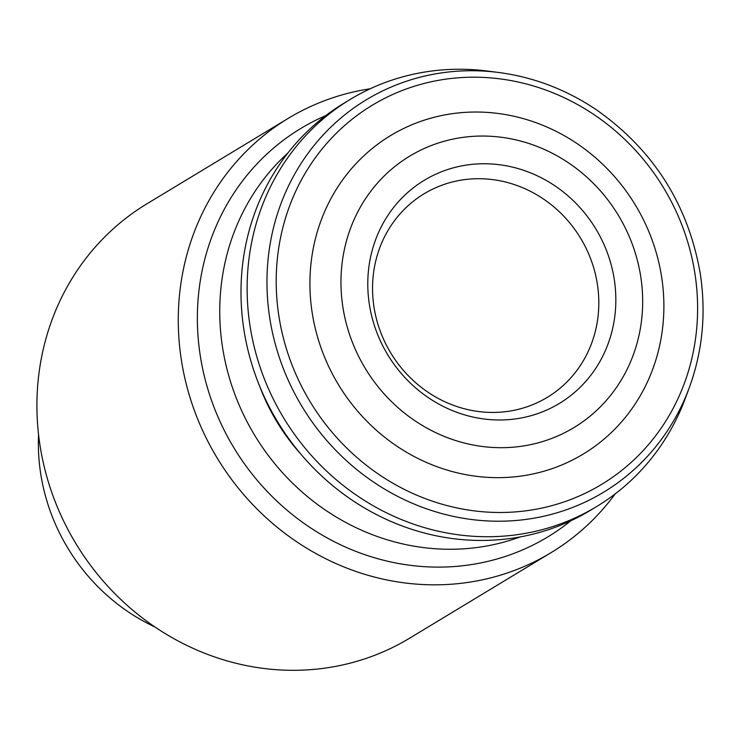 <?xml version="1.0" encoding="UTF-8"?>
<svg xmlns="http://www.w3.org/2000/svg" width="739" height="739" viewBox="0 0 739 739"><rect width="100%" height="100%" fill="white"/><g stroke="black" fill="none" stroke-linecap="round" stroke-linejoin="round"><path stroke-width="1.11" d="M38.557 434.541A192.897 179.845 58.8 0 0 154.941 626.995M370.193 88.772A253.819 236.637 58.8 0 0 288.293 118.323L146.941 203.798A253.819 236.637 58.8 0 0 75.794 543.442A253.819 236.637 58.8 0 0 409.628 638.182L550.971 552.707A253.819 236.637 58.8 0 0 615.181 493.901M288.293 118.323A253.819 236.637 58.8 0 0 217.146 457.968A253.819 236.637 58.8 0 0 550.971 552.707M325.807 115.57A238.669 222.513 58.8 0 0 233.912 447.825A238.669 222.513 58.8 0 0 570.831 520.764M287.924 152.973A228.037 212.61 58.8 0 0 254.669 435.271A228.037 212.61 58.8 0 0 520.117 536.939M259.491 385.767A200.14 186.597 58.8 0 0 300.755 453.995M498.548 72.468L487.463 71.046A237.949 221.848 58.8 0 0 350.277 99.377L344.143 103.09A237.949 221.848 58.8 0 0 277.439 421.507A237.949 221.848 58.8 0 0 590.406 510.326L596.539 506.612A237.949 221.848 58.8 0 0 685.349 398.284L689.238 387.809C702.669 351.127 706.308 312.865 700.175 273.024C687.963 204.287 653.378 149.878 596.41 109.797C566.194 89.521 533.576 77.078 498.548 72.468A229.302 213.783 58.8 0 0 269.772 246.226A229.302 213.783 58.8 0 0 429.1 509.698A229.302 213.783 58.8 0 0 689.238 387.809M350.277 99.377A237.949 221.848 58.8 0 0 283.573 417.794A237.949 221.848 58.8 0 0 596.539 506.612M661.525 276.312A186.108 173.517 58.8 0 0 374.655 146.581A186.108 173.517 58.8 0 0 424.546 461.607A186.108 173.517 58.8 0 0 661.525 276.312M640.658 276.081A158.636 147.902 58.8 0 0 396.132 165.499A158.636 147.902 58.8 0 0 438.661 434.015A158.636 147.902 58.8 0 0 640.658 276.081M614.183 278.88A130.424 121.593 58.8 0 0 413.147 187.965A130.424 121.593 58.8 0 0 448.12 408.741A130.424 121.593 58.8 0 0 614.183 278.88M597.306 283.73A118.979 110.924 58.8 0 0 424.121 193.766A118.979 110.924 58.8 0 0 390.765 352.974A118.979 110.924 58.8 0 0 547.248 397.379A118.979 110.924 58.8 0 0 597.306 283.73M694.799 272.783A221.571 206.578 58.8 0 0 353.27 118.332A221.571 206.578 58.8 0 0 412.667 493.384A221.571 206.578 58.8 0 0 694.799 272.783"/></g></svg>
